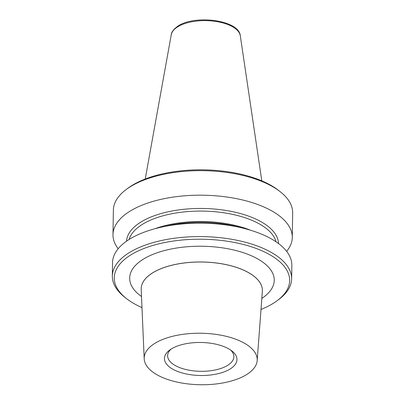 <?xml version="1.0" encoding="UTF-8"?>
<svg xmlns="http://www.w3.org/2000/svg" width="405" height="405" viewBox="0 0 405 405"><rect width="100%" height="100%" fill="white"/><g stroke="black" fill="none" stroke-linecap="round" stroke-linejoin="round"><path stroke-width="0.61" d="M261.002 309.466A87.708 39.958 -179.1 0 0 275.334 301.983A87.708 39.958 -179.1 0 0 276.979 300.814L278.675 299.558A89.657 40.844 -179.1 0 0 291.63 278.858A89.657 40.844 -179.1 0 0 227.909 238.672A89.657 40.844 -179.1 0 0 126.973 254.143A89.657 40.844 -179.1 0 0 112.332 276.043A89.657 40.844 -179.1 0 0 124.634 297.138L126.289 298.445A87.708 39.958 -179.1 0 0 141.983 307.598M276.979 300.814A87.708 39.958 -179.1 0 0 248.69 245.951A87.708 39.958 -179.1 0 0 128.577 256.385A87.708 39.958 -179.1 0 0 126.289 298.445M291.63 278.858L291.843 265.437A89.657 40.844 -179.1 0 0 244.271 228.486A89.657 40.844 -179.1 0 0 161.251 227.18A89.657 40.844 -179.1 0 0 127.185 240.727A89.657 40.844 -179.1 0 0 112.544 262.622L112.332 276.043M244.271 228.486L237.943 226.876A75.932 34.592 -179.1 0 0 167.63 225.767L161.251 227.18M241.046 227.666A76.013 34.628 -179.1 0 0 164.501 226.461M278.524 243.557A76.013 34.628 -179.1 0 0 223.727 210.104A76.013 34.628 -179.1 0 0 138.93 223.337A76.013 34.628 -179.1 0 0 126.542 241.167M286.634 251.363A89.657 40.844 -179.1 0 0 292.278 237.452A89.657 40.844 -179.1 0 0 228.562 197.265A89.657 40.844 -179.1 0 0 127.626 212.736A89.657 40.844 -179.1 0 0 112.985 234.637A89.657 40.844 -179.1 0 0 118.189 248.716M292.278 237.452L292.668 212.929A89.657 40.844 -179.1 0 0 280.366 191.833A89.657 40.844 -179.1 0 0 128.01 188.219A89.657 40.844 -179.1 0 0 126.325 189.413A89.657 40.844 -179.1 0 0 113.37 210.114L112.985 234.637M280.366 191.833L278.711 190.527A87.708 39.958 -179.1 0 0 129.666 186.988A87.708 39.958 -179.1 0 0 128.02 188.158L126.325 189.413M257.185 360.566L262.359 291.327A60.608 27.611 -179.1 0 0 262.389 290.587A60.608 27.611 -179.1 0 0 219.318 263.422A60.608 27.611 -179.1 0 0 151.085 273.881A60.608 27.611 -179.1 0 0 141.193 288.684A60.608 27.611 -179.1 0 0 141.203 289.428L144.195 358.795A56.523 25.748 -179.1 0 0 185.085 383.545A56.523 25.748 -179.1 0 0 247.987 373.683A56.523 25.748 -179.1 0 0 257.185 360.566A56.523 25.748 -179.1 0 0 217.769 334.651A56.523 25.748 -179.1 0 0 153.414 344.296A56.523 25.748 -179.1 0 0 144.195 358.795M171.163 349.049A33.134 15.096 -179.1 0 0 167.614 355.691A33.134 15.096 -179.1 0 0 191.165 370.545A33.134 15.096 -179.1 0 0 228.466 364.829A33.134 15.096 -179.1 0 0 233.877 356.734A33.134 15.096 -179.1 0 0 230.536 349.981M170.373 349.566A36.253 16.514 0.9 0 1 231.979 351.029A36.253 16.514 0.9 0 1 231.032 368.413A36.253 16.514 0.9 0 1 181.384 372.727A36.253 16.514 0.9 0 1 169.69 350.052A36.253 16.514 0.9 0 1 170.373 349.566M171.274 34.673C171.335 32.37 173.35 29.656 177.324 26.538C193.625 14.377 239.117 19.744 240.297 35.761A34.612 15.77 -179.1 0 0 214.534 21.247A34.612 15.77 -179.1 0 0 176.813 27.398A34.612 15.77 -179.1 0 0 171.274 34.673L145.228 179.02M250.609 230.253A74.064 33.742 -179.1 0 0 154.862 228.749M276.043 241.79A74.064 33.742 -179.1 0 0 219.454 212.195A74.064 33.742 -179.1 0 0 140.53 225.58A74.064 33.742 -179.1 0 0 129.079 239.482M262.389 290.567A60.608 27.611 -179.1 0 0 262.389 290.547A60.608 27.611 -179.1 0 0 219.318 263.382A60.608 27.611 -179.1 0 0 151.09 273.841A60.608 27.611 -179.1 0 0 141.193 288.643A60.608 27.611 -179.1 0 0 141.193 288.664M261.833 298.389A72.303 32.937 -179.1 0 0 262.44 297.979A72.303 32.937 -179.1 0 0 241.552 252.118A72.303 32.937 -179.1 0 0 141.466 260.39A72.303 32.937 -179.1 0 0 141.507 296.5M240.297 35.761L261.802 180.853"/></g></svg>
